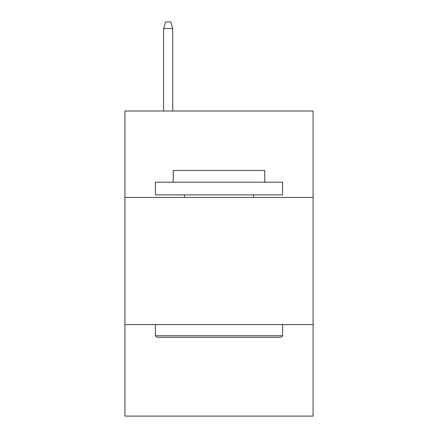 <?xml version="1.0" encoding="UTF-8"?>
<svg xmlns="http://www.w3.org/2000/svg" width="438" height="438" viewBox="0 0 438 438"><rect width="100%" height="100%" fill="white"/><g stroke="black" fill="none" stroke-linecap="round" stroke-linejoin="round"><path stroke-width="0.66" d="M313.077 197.439L313.077 110.989L124.923 110.989L124.923 197.439L313.077 197.439L313.077 416.1L124.923 416.1L124.923 197.439M313.077 324.569L124.923 324.569M156.963 337.282L155.435 335.754L282.565 335.754L281.037 337.282L156.963 337.282M282.565 182.186L282.565 194.899L155.435 194.899L155.435 182.186L282.565 182.186M173.234 182.186L173.234 170.486L264.766 170.486L264.766 182.186M282.565 324.569L282.565 335.754M155.435 324.569L155.435 335.754M253.58 194.899L253.58 197.439M184.42 194.899L184.42 197.439M172.725 110.989L172.725 28.508L163.571 28.508L163.571 110.989M163.571 28.508L165.608 21.9L170.689 21.9L172.725 28.508"/></g></svg>
